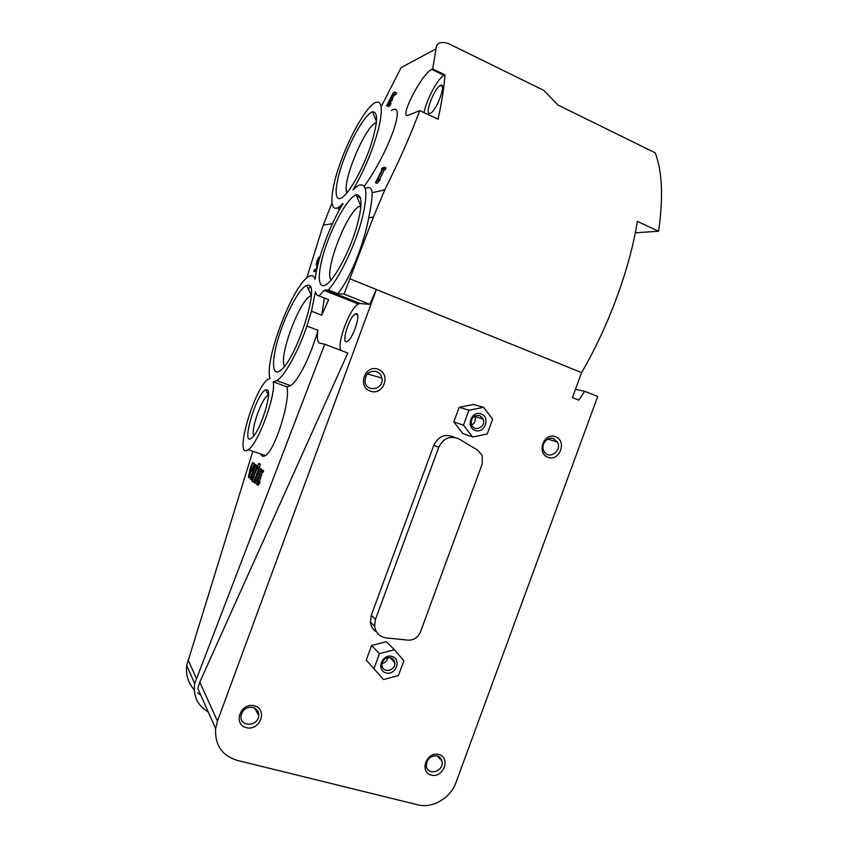 <?xml version="1.0" encoding="UTF-8"?>
<svg xmlns="http://www.w3.org/2000/svg" width="848" height="848" viewBox="0 0 848 848"><rect width="100%" height="100%" fill="white"/><g stroke="black" fill="none" stroke-linecap="round" stroke-linejoin="round"><path stroke-width="1.27" d="M319.548 258.386L318.329 258.947L319.283 259.329M318.329 258.947L316.951 263.452L317.968 263.866M317.777 265.042L315.827 271.318L313.813 271.339L314.354 269.622L315.891 269.59L317.11 265.668L316.177 264.873L316.898 261.354L318.329 257.813L320.099 256.478M313.813 271.339L316.283 271.879M316.951 263.452L318.095 263.792M250.139 468.827L252.513 462.563L251.337 467.842L252.609 468.891L248.358 477.35L250.139 468.827M249.079 475.071L251.814 470.205L250.849 469.41L249.079 475.071M252.609 468.891L253.647 469.23M251.962 470.937L253.011 471.287M252.492 472.951L249.747 477.816L248.358 477.35M252.513 462.563L254.273 463.326L252.725 468.308L253.69 469.103M252.884 462.86L254.273 463.326M251.337 467.842L252.725 468.308M251.941 476.226L252.047 478.018L250.52 479.29L254.623 466.103L254.57 464.195L256.001 465.329L255.534 466.835L255.004 466.4L251.941 476.226L253.488 476.809M252.471 476.682L253.414 476.989M256.329 467.1L253.34 476.693M255.534 466.835L256.944 467.301L257.41 465.806L256.001 465.329M254.57 464.195L257.41 465.806M250.817 479.555L252.216 480.021L252.693 478.834M252.047 478.018L252.895 478.304M252.11 481.452L258.735 463.485L252.11 481.452L253.52 481.918L254.644 479.056M258.735 463.485L260.495 464.227L259.234 467.418M259.075 463.75L260.495 464.227M258.449 469.41L256.509 474.318M255.545 482.862L254.506 483.095L254.888 478.251L259.159 469.983L257.675 468.796L258.205 467.078L260.082 468.562L254.888 480.477L255.068 481.388L256.191 480.71L257.548 481.166L256.213 480.731L255.545 482.862L256.88 483.307M260.484 471.732L256.329 480.763M259.424 470.672L260.675 471.096M260.082 468.562L261.438 469.273M258.205 467.078L261.513 469.039M256.827 483.445L255.651 483.042M260.166 470.534L260.643 469.008L262.159 470.195L261.682 471.742L261.12 471.287L257.983 481.367L258.099 483.212L256.817 484.77L260.718 470.969L260.166 470.534M258.534 481.834L259.976 482.311L259.541 483.689L258.099 483.212M259.191 483.572L258.258 485.247L256.817 484.77M260.643 469.008L263.601 470.682L263.113 472.219L261.682 471.742M262.159 470.195L263.601 470.682M262.477 472.007L259.414 481.844L259.976 482.311M257.983 481.367L259.414 481.844M381.409 169.515L382.183 167.989L384.589 167.289L382.914 169.081L377.805 179.119L380.19 179.543L377.413 183.263L375.42 182.744L382.278 169.261L381.409 169.515L382.013 169.78M382.914 169.081L384.398 169.738L379.554 179.267M383.815 168.826L385.299 169.483L384.398 169.738M384.589 167.289L386.084 167.946L385.299 169.483M378.696 178.886L375.918 182.617L377.413 183.263M377.996 180.264L379.491 180.921M386.593 105.862L392.666 93.821L394.405 92.04L395.274 92.252L391.267 96.895L390.536 98.728L391.246 98.771L387.674 104.431L389.762 102.884L387.229 106.159M395.974 92.58L396.631 92.888L395.645 94.817L394.246 94.202M395.274 92.252L396.631 92.888M394.299 94.181L395.645 94.817M394.712 94.425L391.924 99.089M392.592 94.669L393.928 95.305M391.246 98.771L392.592 99.396L389.921 102.958M390.472 100.276L391.818 100.901M389.762 102.884L391.108 103.52L388.575 106.784M388.776 104.813L390.133 105.449M481.134 413.919C490.769 417.481 484.674 434.059 475.081 430.402C465.382 426.894 471.53 410.178 481.134 413.919M479.682 415.605C473.544 415.032 470.81 418 471.467 424.53C474.053 432.681 486.487 426.904 483.169 419.135L479.682 415.605M471.721 425.145C474.859 423.078 475.908 420.216 474.869 416.58L474.626 416.029M391.999 656.405C401.931 659.203 395.815 675.824 385.935 672.92C375.94 670.174 382.098 653.426 391.999 656.405M390.684 657.698C385.342 657.242 382.427 659.797 381.939 665.351C382.49 673.768 396.037 670.8 394.744 662.585C394.352 660.104 392.995 658.472 390.684 657.698M382.024 663.486C385.225 662.776 387.207 660.804 387.96 657.55M373.947 668.606L379.448 653.649L394.447 649.769L403.871 660.751L398.412 675.591L383.487 679.566L366.219 660.115L371.594 645.487L379.448 653.649M371.594 645.487L386.296 641.713L394.447 649.769M393.112 659.129L392.635 660.433M366.219 660.115L383.487 679.566M487.208 434.006L472.643 437.027L463.464 425.155L468.944 410.231L483.572 407.294L492.646 419.198L487.208 434.006M463.464 425.155L453.807 421.912L462.828 433.551L472.643 437.027M453.807 421.912L459.171 407.316L468.944 410.231M459.171 407.316L473.523 404.454L483.572 407.294M482.024 417.237L481.516 418.626M375.473 619.358L438.745 447.278C443.493 438.024 450.299 435.278 459.15 439.041L477.848 450.256L482.268 455.705L482.183 463.983L420.46 631.961C417.958 637.569 413.824 640.304 408.058 640.155L386.052 637.887C379.48 636.795 375.653 632.884 374.572 626.142L375.473 619.358L371.265 615.33L433.805 445.264C438.501 436.116 445.232 433.413 453.998 437.133L454.687 437.388M376.501 631.94C372.95 629.704 370.905 626.407 370.375 622.04L371.265 615.33M555.546 436.72C567.291 441.066 559.691 461.778 547.988 457.316C536.137 453.033 543.822 432.12 555.546 436.72M553.606 438.734C547.32 435.957 540.314 444.829 543.886 451.062C548.338 460.581 562.69 450.924 557.359 442.052L553.606 438.734M438.861 754.476C451.072 757.593 443.451 778.369 431.272 775.136C418.954 772.104 426.65 751.127 438.861 754.476M437.144 755.865C430.275 755.579 426.661 759.002 426.321 766.147C427.54 776.471 444.225 771.309 442.073 761.334C441.479 758.504 439.836 756.681 437.144 755.865M378.272 369.304C391.437 374.201 383.37 396.122 370.237 391.119C356.955 386.306 365.106 364.163 378.272 369.304M376.586 371.594C369.219 370.438 365.35 373.756 364.99 381.547C366.336 393.186 384.494 389.338 381.897 378.028C381.197 374.922 379.427 372.77 376.586 371.594M254.4 705.801C268.106 709.299 260.007 731.294 246.344 727.679C232.522 724.266 240.705 702.049 254.4 705.801M252.98 707.38C246.535 706.681 242.539 709.532 241.002 715.935C239.581 727.287 258.417 726.694 258.725 715.447C258.746 711.345 256.838 708.652 252.98 707.38M440.472 85.447C447.15 81.832 436.72 110.717 430.434 113.219C423.565 117.088 433.964 88.107 440.377 85.489L440.472 85.447M356.404 313.686C361.301 313.389 352.991 338.776 347.341 341.32C340.504 345.634 348.878 317.004 355.301 313.972L356.404 313.686M635.279 232.818L658.567 231.239L637.336 221.37C629.905 268.551 608.641 326.257 581.59 372.632L572.411 397.617L578.802 400.15L584.728 391.299L597.702 396.482L456.065 782.301C450.638 798 432.554 808.769 417.852 804.826L237.133 760.359C221.932 755.504 214.767 744.936 215.625 728.633L197.838 688.375L199.778 682.121L347.818 353.044L324.72 344.224L319.622 343.08C317.417 342.253 316.866 337.992 317.958 330.307L306.912 326.056L311.481 311.184L321.731 315.191L328.642 299.704L319.134 295.931L324.063 290.387L328.356 289.942L337.716 293.684L344.023 294.055L369.739 304.326L360.146 303.531L358.312 304.019C349.938 307.824 336.571 343.387 340.875 350.394M575.432 389.402L584.728 391.299M445.02 74.931C444.055 87.62 441.734 102.364 438.056 119.186L419.718 110.611L408.566 115.127C397.892 120.183 421.371 73.977 431.791 69.388L432.66 68.964L445.02 74.931L444.129 75.345C438.098 77.857 426.756 99.004 423.979 112.604M432.66 68.964L436.052 48.845C436.148 43.1 440.176 41.298 448.136 43.428L544.024 90.513L557.995 105.067L655.239 152.841C662.299 171.635 663.401 197.764 658.567 231.239M381.589 105.936L401.157 67.575L436.052 48.845M391.363 110.473C406.923 100.53 389.614 150.69 364.343 186.2M365.361 188.532C369.474 186.496 371.731 187.896 372.145 192.719C372.251 197.764 371.106 206.128 368.721 217.819C363.898 244.828 348.92 281.123 337.716 293.684M344.023 294.055L373.406 217.067L384.78 189.814C399.164 161.056 410.814 134.662 419.718 110.611M319.134 295.931C317.343 295.772 316.092 294.415 315.382 291.839L311.481 311.184M328.642 299.704L326.692 298.931M208.343 712.161C197.573 705.494 193.015 695.964 194.69 683.594L324.72 344.224M369.739 304.326L376.406 289.507L581.59 372.632M349.906 278.769L376.406 289.507L217.459 721.129L215.625 728.633M317.958 330.307C310.591 356.351 298.21 380.953 290.514 385.649L286.836 386.794C290.917 399.684 275.081 450.479 265.413 455.567C263.23 456.998 261.661 456.468 260.696 453.956M194.266 689.816C188.203 683.011 185.68 674.87 186.708 665.404L252.81 451.263M324.371 298.008L321.731 315.191M306.912 326.056C298.199 351.676 284.652 375.971 276.851 380.657L273.183 381.823C276.416 394.437 257.93 444.575 248.157 449.684C233.105 460.464 254.591 386.688 268.466 378.971L270.056 378.272C263.802 361.492 292.634 285.182 308.492 276.702C311.757 274.699 313.961 275.579 315.117 279.342C317.258 259.318 330.042 224.646 343.069 203.488L338.575 207.336C329.013 213.102 329.967 192.432 339.592 164.925C349.058 137.493 365.414 108.12 374.763 102.778C381.854 99.598 383.169 108.025 378.706 128.069C372.866 149.958 364.28 170.575 352.938 189.92L357.93 185.638C367.173 181.737 368.339 193.598 361.46 221.201C354.252 247.128 339.232 278.049 328.356 289.942M286.836 386.794L273.183 381.823M267.025 389.836C272.971 390.843 260.484 431.017 252.079 437.653C239.995 448.899 256.329 392.582 265.806 389.857L267.025 389.836M268.445 395.104L267.756 395.444C261.407 398.793 250.213 431.24 253.934 435.596M307.983 285.278C320.682 282.681 297.086 357.591 281.059 369.982C271.922 378.134 271.137 361.237 278.61 337.165C285.914 313.188 299.535 287.843 306.764 285.479L307.983 285.278M311.29 295.602L310.156 296.153C298.719 301.962 278.345 357.708 284.599 366.113M356.425 194.775C362.849 194.945 362.531 207.007 355.482 230.974C348.422 253.054 335.956 276.459 327.837 283.359C317.587 292.295 316.58 274.752 324.826 249.418C332.872 224.19 348.083 197.255 356.118 194.86L356.425 194.775M361.036 205.64L359.234 206.361C346.366 212.753 323.788 271.975 331.133 279.957M371.827 112.074L372.622 111.777C378.537 111.851 377.773 123.532 370.332 146.842C362.976 168.243 350.712 190.599 343.228 196.736C334.123 204.41 333.921 188.15 341.998 164.544C349.906 141.033 364.227 115.487 371.827 112.074M376.427 122.483L375.505 122.896C364.025 128.26 341.405 183.878 346.927 192.899M339.242 210.124L337.674 207.813M308.439 289.147L310.135 286.666M306.732 278.006L323.183 225.155L332.469 223.66M200.817 695.116L197.478 692.805M331.907 203.34L323.183 225.155M317.396 261.343L318.594 261.831M254.888 480.477L256.064 480.869M255.322 478.484L256.743 478.95M257.569 473.672L258.99 474.149M393.673 93.577L394.214 93.831M391.267 96.895L392.603 97.52M390.271 100.371L391.617 100.997M388.183 103.074L389.19 103.541M433.805 445.264L438.745 447.278M431.865 69.356L444.204 75.313M325.759 289.815L360.146 303.531M384.78 189.814L372.145 192.719M187.959 659.638L196.248 678.071M368.721 217.819L373.406 217.067M217.459 721.129L199.778 682.121M252.863 478.399L251.591 477.975M256.838 483.434L255.428 482.957M259.053 483.636L257.612 483.159M379.12 181.059L377.636 180.401M394.214 93.852L393.652 93.587M391.575 101.018L390.228 100.393M483.169 419.135L474.869 416.58M394.744 662.585L389.773 657.507M370.375 622.04L374.572 626.142M557.359 442.052L547.797 439.094M442.073 761.334L437.314 755.918M381.897 378.028L367.322 373.926M258.725 715.447L254.601 707.995M440.377 85.489L442.402 86.454M355.301 313.972L357.549 314.852M431.791 69.388L444.129 75.345M324.063 290.387L358.312 304.019M276.851 380.657L290.514 385.649M265.806 389.857L268.403 395.126M267.756 395.444L268.424 395.687M306.764 285.479L311.301 295.39M310.156 296.153L311.227 296.567M356.118 194.86L360.707 205.714M359.234 206.361L360.919 207.082M372.611 111.777L376.501 121.688M375.505 122.896L376.332 123.278M356.69 196.227L360.548 197.891M338.575 207.336L340.366 208.099M248.157 449.684L265.413 455.567M186.708 665.404L194.69 683.594"/></g></svg>
